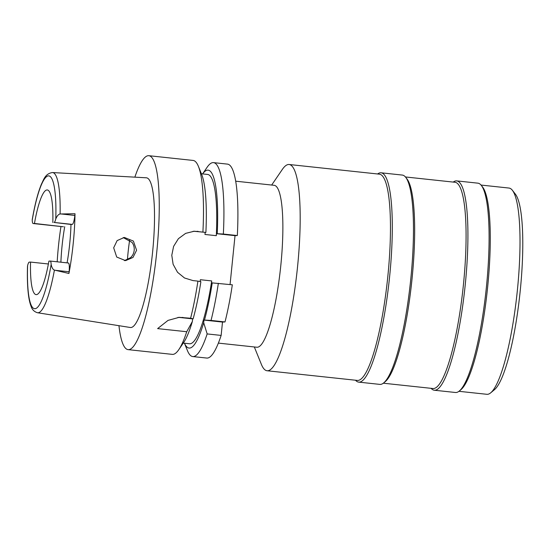 <?xml version="1.0" encoding="UTF-8"?>
<svg xmlns="http://www.w3.org/2000/svg" width="550" height="550" viewBox="0 0 550 550"><rect width="100%" height="100%" fill="white"/><g stroke="black" fill="none" stroke-linecap="round" stroke-linejoin="round"><path stroke-width="0.82" d="M67.093 262.866A52.635 9.769 -83.9 0 0 70.977 224.455L72.249 224.393A8.917 1.657 -83.9 0 0 74.828 215.442L74.999 213.737A71.252 13.227 96.1 0 1 68.929 273.481L69.101 271.782A8.917 1.657 -83.9 0 0 68.379 263.003A8.917 1.657 -83.9 0 0 68.331 263.003M48.386 263.986L30.546 262.075A52.635 9.769 -83.9 0 0 36.08 294.628A52.635 9.769 -83.9 0 0 36.369 294.635A52.635 9.769 -83.9 0 0 48.909 261.119L50.181 261.058A8.917 1.657 96.1 0 1 50.229 261.058A8.917 1.657 96.1 0 1 51.157 264.433C51.831 267.644 52.917 269.528 54.416 270.084L68.929 273.481M52.828 222.516A52.635 9.769 -83.9 0 0 47.293 189.963A52.635 9.769 -83.9 0 0 47.004 189.956A52.635 9.769 -83.9 0 0 34.464 223.465L33.193 223.534A8.917 1.657 96.1 0 1 33.144 223.527A8.917 1.657 96.1 0 1 32.223 220.158L32.271 219.443C34.877 204.332 37.964 192.493 41.518 183.92C43.629 179.926 45.141 173.525 52.525 172.556A70.503 13.09 96.1 0 1 60.115 213.984C58.541 214.191 57.097 215.841 55.777 218.934A8.917 1.657 96.1 0 1 54.099 222.447L70.977 224.455M74.999 213.737L60.115 213.984M54.416 270.084A70.503 13.09 96.1 0 1 38.012 312.771A70.503 13.09 96.1 0 1 37.503 312.744L130.329 327.498A75.281 13.977 -83.9 0 0 130.879 327.525A75.281 13.977 -83.9 0 0 152.536 252.691A75.281 13.977 -83.9 0 0 146.369 177.801L52.525 172.556M113.671 247.816L116.71 257.043L125.579 260.631L132.997 257.448L136.579 250.236L133.389 241.079L124.341 237.442L117.129 240.591L113.671 247.816M63.346 226.758A8.917 1.657 -83.9 0 0 63.394 226.772A8.917 1.657 -83.9 0 0 63.443 226.772L34.464 223.465M64.714 226.703A52.635 9.769 -83.9 0 0 60.899 262.199M57.186 261.8A71.871 13.344 96.1 0 1 60.968 226.511M30.546 262.075L29.274 262.137A8.917 1.657 96.1 0 0 27.596 265.65L27.5 266.406C27.17 277.083 27.445 286.206 28.325 293.782C28.923 298.987 29.844 303.167 31.089 306.336C32.106 309.623 34.237 311.761 37.503 312.744M134.86 177.162A97.522 18.109 96.1 0 1 148.335 155.684A97.522 18.109 96.1 0 1 148.871 155.698A97.522 18.109 96.1 0 1 156.64 253.158A97.522 18.109 96.1 0 1 128.631 349.649A97.522 18.109 96.1 0 1 128.095 349.635A97.522 18.109 96.1 0 1 118.951 325.689M193.091 231.316A24.771 24.324 -93 0 1 195.704 231.447L205.893 232.423L194.239 231.227L185.639 233.372L178.393 238.693L173.601 246.379L171.786 255.269L173.113 264.296L177.547 272.298L184.525 277.991L193.009 280.589L197.917 281.119A97.522 18.109 -83.9 0 1 190.603 318.251L179.176 317.329L168.018 320.403L157.616 328.611L186.725 331.726A97.522 18.109 -83.9 0 1 178.784 349.663A97.522 18.109 -83.9 0 1 172.865 354.386A97.522 18.109 -83.9 0 1 172.322 354.372L128.095 349.635M202.916 231.853A97.522 18.109 -83.9 0 0 198.419 166.409A97.522 18.109 -83.9 0 0 193.105 160.435L148.871 155.698M177.925 317.426A24.771 24.324 -93 0 1 180.482 317.563L192.624 318.863L192.356 321.509L186.725 331.726M192.624 318.863L193.126 318.842A89.464 16.61 -83.9 0 0 200.894 281.683L197.917 281.119M183.274 343.09L189.53 343.764A85.14 15.806 -83.9 0 0 189.998 343.771A85.14 15.806 -83.9 0 0 211.702 280.933L200.358 279.716L200.173 281.545M178.784 349.663L183.659 342.526A89.464 16.61 -83.9 0 0 192.356 321.509M190.603 318.251L193.126 318.842M205.157 232.464L204.958 234.465L216.294 235.682A85.14 15.806 -83.9 0 0 207.673 174.453L201.417 173.779M205.893 232.423A89.464 16.61 -83.9 0 0 201.671 174.412L198.419 166.409M216.294 235.682L216.501 233.674L235.029 235.661L230.058 284.563M211.702 280.933L211.496 282.941L212.231 282.899A89.464 16.61 96.1 0 1 204.469 320.052L203.968 320.079L203.699 322.726L207.157 333.919L221.141 335.418L222.496 322.066L225.012 321.936A97.522 18.109 -83.9 0 0 232.327 284.804L212.231 282.899M235.029 235.661L237.332 235.544A97.522 18.109 -83.9 0 0 227.514 164.12L213.538 162.628A97.522 18.109 96.1 0 1 223.348 234.046L237.332 235.544M207.157 333.919A97.522 18.109 96.1 0 1 193.298 356.579A97.522 18.109 96.1 0 1 192.754 356.558L206.738 358.057A97.522 18.109 -83.9 0 0 207.274 358.078A97.522 18.109 -83.9 0 0 221.141 335.418M222.496 322.066L203.968 320.079M192.754 356.558A97.522 18.109 96.1 0 1 187.433 350.591L184.442 343.214M202.586 173.903L207.068 167.331A97.522 18.109 96.1 0 1 212.994 162.608A97.522 18.109 96.1 0 1 213.538 162.628M216.501 233.674L223.348 234.046M202.599 173.91A89.464 16.61 96.1 0 1 207.639 170.136A89.464 16.61 96.1 0 1 217.236 233.64M203.699 322.726A89.464 16.61 96.1 0 1 189.564 348.074A89.464 16.61 96.1 0 1 184.456 343.221M218.35 283.305A97.522 18.109 96.1 0 1 211.035 320.437L204.469 320.052M225.012 321.936L211.035 320.437M218.364 343.111L256.85 347.236A81.427 15.118 -83.9 0 0 257.297 347.249A81.427 15.118 -83.9 0 0 280.686 266.688A81.427 15.118 -83.9 0 0 274.202 185.316L235.709 181.191M271.673 185.048L282.274 169.51A103.716 19.257 96.1 0 1 288.578 164.484A103.716 19.257 96.1 0 1 289.149 164.498A103.716 19.257 96.1 0 1 297.406 268.146A103.716 19.257 96.1 0 1 267.623 370.762A103.716 19.257 96.1 0 1 267.053 370.748A103.716 19.257 96.1 0 1 261.394 364.396L254.32 346.968M267.053 370.748L357.321 380.421A103.716 19.257 -83.9 0 0 357.892 380.435A103.716 19.257 -83.9 0 0 387.681 277.819A103.716 19.257 -83.9 0 0 379.418 174.171L289.149 164.498M377.609 173.979A105.263 19.546 96.1 0 1 380.518 172.776A105.263 19.546 96.1 0 1 381.095 172.796A105.263 19.546 96.1 0 1 389.476 277.991A105.263 19.546 96.1 0 1 359.246 382.14A105.263 19.546 96.1 0 1 358.669 382.119A105.263 19.546 96.1 0 1 355.513 380.229M358.669 382.119L379.844 384.388A105.263 19.546 -83.9 0 0 380.421 384.409A105.263 19.546 -83.9 0 0 383.714 382.896A105.263 19.546 -83.9 0 0 410.486 281.806A105.263 19.546 -83.9 0 0 405.742 177.341A105.263 19.546 -83.9 0 0 402.27 175.065L381.095 172.796M405.742 177.341L407.034 179.011A103.716 19.257 96.1 0 1 411.716 281.944A103.716 19.257 96.1 0 1 385.337 381.542L383.714 382.896M383.329 383.206L432.939 388.527A103.716 19.257 -83.9 0 0 433.517 388.541A103.716 19.257 -83.9 0 0 463.299 285.918A103.716 19.257 -83.9 0 0 455.043 182.277L405.426 176.956M453.234 182.077A105.263 19.546 96.1 0 1 456.136 180.881A105.263 19.546 96.1 0 1 456.72 180.895A105.263 19.546 96.1 0 1 465.101 286.089A105.263 19.546 96.1 0 1 434.871 390.239A105.263 19.546 96.1 0 1 434.287 390.225A105.263 19.546 96.1 0 1 431.131 388.328M434.287 390.225L455.462 392.494A105.263 19.546 -83.9 0 0 456.046 392.507A105.263 19.546 -83.9 0 0 459.339 391.002A105.263 19.546 -83.9 0 0 486.111 289.912A105.263 19.546 -83.9 0 0 481.36 185.446A105.263 19.546 -83.9 0 0 477.888 183.164L456.72 180.895M481.36 185.446L482.659 187.11A103.716 19.257 96.1 0 1 487.334 290.043A103.716 19.257 96.1 0 1 460.955 389.647L459.339 391.002M458.947 391.311L486.874 394.302A103.716 19.257 -83.9 0 0 487.444 394.316A103.716 19.257 -83.9 0 0 490.689 392.831A103.716 19.257 -83.9 0 0 517.069 293.232A103.716 19.257 -83.9 0 0 512.394 190.3A103.716 19.257 -83.9 0 0 508.97 188.052L481.044 185.061M490.689 392.831L494.484 389.661A100.093 18.583 -83.9 0 0 519.942 293.535A100.093 18.583 -83.9 0 0 515.426 194.198L512.394 190.3M129.656 239.944A53.405 9.914 -83.9 0 0 127.414 259.744M123.207 237.559L132.076 242.426C133.746 244.805 134.454 247.445 134.193 250.36C133.863 253.268 132.639 255.716 130.529 257.696L124.424 260.631M72.249 224.393L54.099 222.447M32.223 220.158A66.791 12.402 96.1 0 1 48.434 175.869A66.791 12.402 96.1 0 1 55.777 218.934M61.078 213.964L74.828 215.442M33.193 223.534L63.443 226.772M51.157 264.433A66.791 12.402 96.1 0 1 34.939 308.715A66.791 12.402 96.1 0 1 27.596 265.65M69.101 271.782L55.351 270.304M183.006 317.433L180.482 317.563M198.014 231.33L195.704 231.447M63.394 226.772L33.144 223.527M68.379 263.003L50.229 261.058"/></g></svg>
